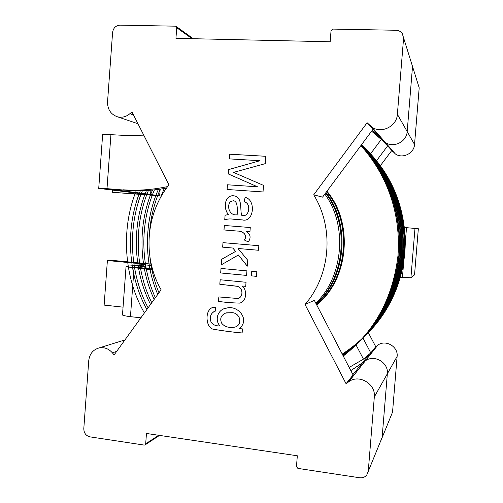 <?xml version="1.0" encoding="UTF-8"?>
<svg xmlns="http://www.w3.org/2000/svg" width="503" height="503" viewBox="0 0 503 503"><rect width="100%" height="100%" fill="white"/><g stroke="black" fill="none" stroke-linecap="round" stroke-linejoin="round"><path stroke-width="0.75" d="M349.183 367.429L363.449 359.129L370.774 352.905L375.735 346.712L368.058 332.099M362.977 338.029L370.774 352.905M363.449 359.129L355.86 344.605M375.175 162.519L387.612 145.933L381.274 139.463L370.522 153.855M387.612 145.933L395.377 153.956L385.348 142.481L372.289 130.239L385.348 142.481C393.56 148.322 406.745 141.808 407.185 131.56L412.498 66.717L411.353 62.391M395.377 153.956C402.589 159.093 414.145 153.428 414.535 144.474L419.194 87.805L402.224 33.494C400.715 31.45 398.653 30.375 396.037 30.262L332.747 29.092L331.049 30.652L330.169 41.774L175.943 38.329L176.735 27.722L176.056 26.351L175.421 26.175L120.01 25.15C115.803 25.521 113.326 27.954 112.59 32.45L107.554 101.795C107.472 109.333 110.717 114.319 117.281 116.753C121.871 117.928 126.083 116.91 129.919 113.684L131.968 111.886L168.951 184.903C145.625 213.926 142.443 257.417 161.111 289.797L114.118 354.917L112.37 352.823C108.591 348.573 104.096 346.957 98.89 347.988L124.939 339.921M391.718 150.586L379.023 167.48M375.735 346.712L377.734 345.234C385.417 339.148 398.37 346.542 397.119 356.394L392.541 412.139L380.84 440.798M371.598 131.164L381.274 139.463M369.554 353.967L362.059 363.279L350.824 370.585L365.279 360.921C374.018 354.018 388.769 362.525 387.341 373.779L382.129 437.409L366.769 475.002C364.958 477.19 362.581 478.108 359.645 477.756L297.87 468.394L296.462 466.608L297.323 455.775L146.461 433.473L145.688 443.816L144.958 444.96L144.185 445.086L90.006 436.868C85.956 435.812 83.888 433.052 83.806 428.6L88.742 360.645C89.559 354.011 92.942 349.792 98.89 347.988M107.365 260.516L145.908 264.251L136.432 265.232L145.386 266.081L145.216 268.319M111.006 260.252L151.214 264.094M140.89 317.821L130.447 316.657C126.297 316.173 123.644 315.632 122.474 315.035L122.537 314.243M152.692 269.803L126.027 266.791L126.637 266.288L136.533 265.358L145.266 266.188L135.59 267.319M152.466 269.017L135.603 267.143M143.751 135.15L127.19 135.546L110.924 134.672L106.994 188.656L127.328 190.348L109.195 189.078M102.574 135.37L102.625 134.691L110.924 134.672M166.524 188.116C153.358 190.524 140.299 191.266 127.328 190.348M167.662 186.575C152.742 189.776 137.929 190.851 123.21 189.807M150.9 190.203L150.592 194.403L141.821 193.768L99.399 188.449C97.966 188.267 97.745 188.179 98.739 188.185L106.994 188.656M150.592 194.403L109.189 189.141M316.695 304.906C348.598 279.687 353.923 223.011 326.931 191.241M316.268 304.082C346.02 278.53 350.949 224.08 325.931 192.586M315.758 303.108C343.342 277.335 347.894 225.174 324.831 194.064M316.563 304.648C347.749 279.303 352.943 223.37 326.61 191.674M316.11 303.774C345.133 278.134 349.943 224.445 325.573 193.064M367.812 333.156C391.466 309.647 406.261 274.701 405.217 237.699C403.073 200.414 388.492 169.448 361.462 144.795M164.217 188.524L160.52 197.616M366.052 334.929C389.85 311.269 404.846 276.292 404.161 239.026C402.343 201.433 388.102 170.033 361.437 144.833M158.376 189.405C143.795 221.999 144.034 262.918 157.766 294.431M342.329 354.244C375.911 332.389 397.735 297.675 402.469 255.178C405.783 212.448 390.649 173.328 361.374 144.914M152.466 190.065C137.589 224.388 138.91 267.25 154.182 299.404M342.612 354.791C375.401 332.401 396.697 297.625 401.312 255.291C404.544 212.756 389.794 173.755 361.28 145.04M146.474 190.505C131.239 226.677 133.635 271.488 150.554 304.428M342.876 355.294C374.842 332.395 395.628 297.556 400.105 255.405C403.255 213.083 388.894 174.195 361.154 145.21M140.381 190.712C124.719 228.852 128.164 275.638 146.882 309.521M343.115 355.753C375.087 331.628 393.667 298.216 398.848 255.524C401.922 213.435 387.945 174.654 360.991 145.43M366.341 334.633C390.234 311.03 405.261 276.072 404.525 238.806C402.651 201.219 388.291 169.888 361.45 144.814M160.331 189.134C154.427 202.564 150.837 216.812 149.554 231.883M149.913 257.108C151.359 269.727 154.371 281.623 158.954 292.79M342.229 354.055C376.068 332.389 398.068 297.688 402.846 255.14C406.191 212.348 390.925 173.189 361.399 144.883M154.446 189.87C139.677 223.602 140.633 265.81 155.383 297.745M342.524 354.615C375.578 332.395 397.049 297.644 401.702 255.254C404.959 212.65 390.083 173.61 361.317 144.996M148.479 190.386C133.37 225.922 135.414 270.086 151.768 302.749M342.795 355.131C375.037 332.395 395.987 297.581 400.514 255.367C403.689 212.97 389.203 174.044 361.204 145.147M142.424 190.668C126.913 228.142 130.007 274.261 148.108 307.817M343.04 355.602C374.446 332.382 394.886 297.499 399.275 255.486C402.375 213.316 388.266 174.497 361.053 145.348M136.256 190.719C120.267 230.236 124.404 278.366 144.405 312.954M343.26 356.03C374.66 331.615 392.9 298.141 397.986 255.606C401.01 213.681 387.279 174.975 360.865 145.6M145.109 268.313L145.266 266.188M104.14 305.038L107.384 260.573L110.981 260.309M141.714 193.756L150.693 194.529L151.013 190.191M112.534 190.096L112.37 192.259M149.007 194.793L112.345 192.309L160.143 195.824L150.693 194.529M148.995 194.957L141.701 193.881M151.535 265.471L145.386 266.081M104.115 305.095L123.059 307.151M414.529 274.871L410.913 277.763L402.431 277.417L406.518 227.67L402.06 227.331C399.055 203.086 390.064 181.545 375.081 162.695M396.905 280.586L397.986 277.015L402.431 277.417M402.526 227.369C399.388 202.231 389.825 180.087 373.848 160.929M414.529 274.908L418.339 228.739L406.518 227.67M242.018 286C247.665 289.816 246.633 301.819 239.579 303.102C232.543 302.951 225.514 302.391 218.491 301.429L218.836 296.933L238.215 298.518C243.414 296.594 243.131 287.911 237.328 286.326L219.805 284.264L220.151 279.762L246.036 282.271L245.722 286.364L242.018 286L245.722 286.352M240.34 302.913L239.617 303.089C232.581 302.938 225.558 302.378 218.535 301.416L218.491 301.429M238.661 298.417C243.615 295.758 242.943 287.735 237.039 286.213L219.805 284.264M219.849 284.258L220.188 279.769M246.571 275.399L220.71 272.953L221.056 268.457M246.571 275.411L220.672 272.959L221.012 268.451L246.923 270.872L246.571 275.411M256.467 276.348L251.387 275.87L251.745 271.318L256.819 271.796L256.467 276.348L251.425 275.858L251.777 271.324M221.333 264.804L221.76 259.24L235.593 251.443L232.889 248.042L222.684 247.155L223.03 242.647M247.287 266.131L238.416 254.99L221.295 264.829L221.722 259.24L235.555 251.45L232.851 248.042L222.647 247.155L222.992 242.647L258.844 245.703L258.492 250.261L238.013 248.488L247.74 260.252L247.281 266.181L238.378 254.996M258.492 250.255L238.013 248.488M244.427 240.019L244.389 240.019C247.904 234.964 242.559 230.934 237.825 231.091L223.961 229.959L224.307 225.463L250.268 227.538L249.953 231.65L245.998 231.33C250.494 234.027 251.267 237.567 248.312 241.943L244.427 240.019C247.941 234.964 242.603 230.94 237.862 231.091L224.005 229.959L224.344 225.47M249.953 231.644L245.998 231.33M228.4 214.536C222.936 208.361 224.64 194.617 233.945 195.818C242.704 196.981 239.937 209.613 241.603 215.246L242.572 215.347C249.218 217.459 251.506 203.042 244.175 201.866L245.099 197.383C256.228 199.515 254.072 222.999 242.195 219.886L233.675 219.233C230.148 218.686 227.167 218.912 224.728 219.918L225.086 215.246L228.444 214.542C222.98 208.361 224.684 194.623 233.983 195.824L234.128 195.849M224.772 219.893L225.086 215.246M225.13 215.253L228.444 214.542M230.141 201.822C226.576 206.714 229.67 215.447 236.397 214.85L238.145 215.007C236.284 211.832 238.938 201.59 233.392 200.678L230.141 201.822M236.372 214.85L236.831 214.888M233.48 200.691C238.963 201.653 236.335 211.851 238.183 215.014L238.145 215.007M242.402 219.899L233.203 219.201M265.213 163.664L233.518 172.397L263.528 185.381L263.019 191.951L227.06 189.48L227.419 184.777L257.517 186.802L228.249 173.919L228.582 169.58L260.045 160.702L229.399 158.885L229.758 154.201L265.791 156.282L265.213 163.664M229.443 158.885L229.758 154.201M229.802 154.214L265.785 156.295M313.702 194.824L367.127 122.726L372.962 129.334L322.555 197.132L313.702 194.824C334.401 228.249 330.597 275.21 305.019 304.453L314.344 300.385L353.093 374.961L346.07 383.726L305.019 304.453M352.924 374.634L362.059 363.279L365.279 360.921C374.018 354.018 388.769 362.525 387.341 373.779L382.129 437.409M346.07 383.726L348.711 381.783C358.834 373.804 375.974 383.82 374.32 396.936L368.271 471.066M367.127 122.726L371.975 127.184L385.348 142.481C393.56 148.322 406.745 141.808 407.185 131.56L412.498 66.717M371.975 127.184C381.513 133.961 396.854 126.284 397.376 114.319L403.557 38.536M231.059 312.721L226.086 312.872C221.006 315.048 219.553 318.506 221.71 323.247C224.539 326.805 228.884 328.113 234.756 327.151C243.056 325.278 240.428 311.942 231.059 312.721L225.319 313.08M248.312 241.943L244.389 240.019M242.119 332.98C232.977 332.187 223.477 330.943 213.605 329.245C205.897 328.541 203.979 309.905 213.058 307.346L215.932 307.295L215.032 311.627L213.957 311.747C210.575 313.784 209.581 317.154 210.99 321.851C212.392 324.586 215.378 325.963 219.956 325.975C213.832 319.072 218.805 308.924 226.13 308.238C237.661 304.34 250.683 319.883 239.233 328.541L242.433 328.899L242.119 332.98M242.119 332.961C233.115 332.162 223.703 330.943 213.888 329.308C206.192 328.773 203.966 310.854 212.536 307.471M218.535 301.416L218.874 296.94M242.534 215.341L242.609 215.347C249.255 217.459 251.544 203.049 244.213 201.873L245.137 197.396M227.098 189.48L227.419 184.777M227.457 184.783L257.517 186.802M257.549 186.808L228.249 173.919M228.293 173.931L228.582 169.58M228.62 169.593L260.045 160.702M215.032 311.615L213.612 311.835M224.967 308.54C218.245 309.823 214.259 319.6 220 325.963L219.956 325.975M235.649 326.849C243.238 324.026 239.818 312.011 231.097 312.709M397.376 114.319L414.535 144.474M369.177 124.857L393.264 152.195M374.32 396.936L397.119 356.394M348.416 382.003L377.514 345.398M143.833 264.534L143.877 263.956M148.869 269.382L152.334 269.004M130.447 316.657L134.043 267.961M159.671 195.661L160.155 189.159M410.913 277.763L414.988 228.337M158.734 435.284L145.688 443.816M116.671 351.383L112.37 352.823M192.071 38.687L176.735 27.722M133.54 114.986L129.919 113.684M377.734 345.234L348.711 381.783M122.474 315.035L126.027 266.791M102.625 134.691L98.739 188.185M145.197 444.809L159.526 435.403M176.264 26.502L193.265 38.718M117.281 116.753L137.973 123.738"/></g></svg>

